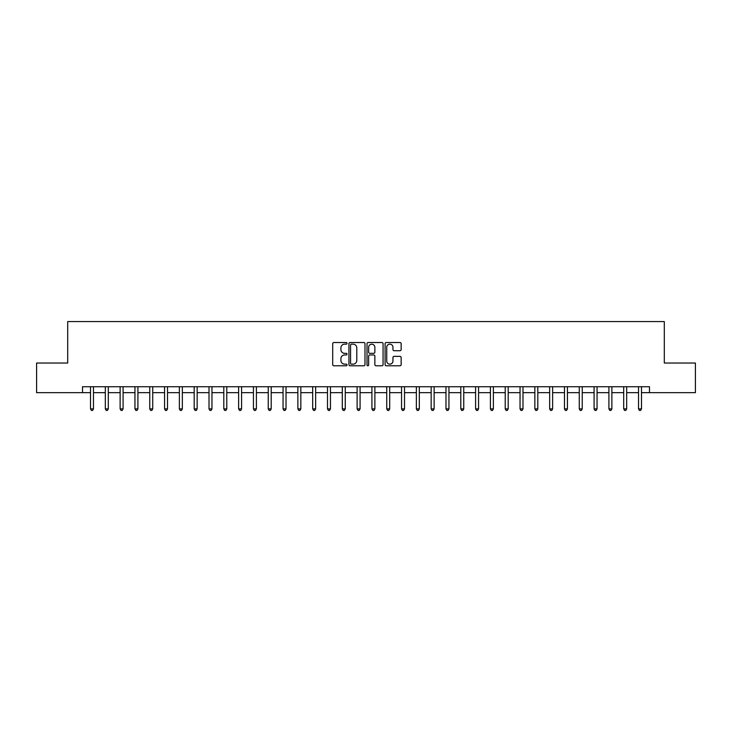 <?xml version="1.0" encoding="UTF-8"?>
<svg xmlns="http://www.w3.org/2000/svg" width="732" height="732" viewBox="0 0 732 732"><rect width="100%" height="100%" fill="white"/><g stroke="black" fill="none" stroke-linecap="round" stroke-linejoin="round"><path stroke-width="1.1" d="M347.041 343.335A0.814 0.814 0 0 0 346.227 342.521L333.874 342.521A1.162 1.162 0 0 0 332.703 343.683L332.703 364.618A1.162 1.162 0 0 0 333.874 365.78L346.227 365.78A0.814 0.814 0 0 0 347.041 364.966A0.814 0.814 0 0 0 346.227 364.152L344.626 364.152A3.724 3.724 0 0 1 340.911 360.428L340.911 358.689A3.724 3.724 0 0 1 344.626 354.965L346.227 354.965A0.814 0.814 0 0 0 347.041 354.151A0.814 0.814 0 0 0 346.227 353.336L344.626 353.336A3.724 3.724 0 0 1 340.911 349.612L340.911 347.874A3.724 3.724 0 0 1 344.626 344.15L346.227 344.15A0.814 0.814 0 0 0 347.041 343.335M399.992 350.72A1.162 1.162 0 0 0 401.154 349.557L401.154 343.683A1.162 1.162 0 0 0 399.992 342.521L386.267 342.521A1.162 1.162 0 0 0 385.105 343.683L385.105 364.618A1.162 1.162 0 0 0 386.267 365.78L399.992 365.78A1.162 1.162 0 0 0 401.154 364.618L401.154 357.527A1.162 1.162 0 0 0 399.992 356.365L394.118 356.365A1.162 1.162 0 0 0 392.956 357.527L392.956 361.041A3.111 3.111 0 0 1 389.845 364.152A3.111 3.111 0 0 1 386.734 361.041L386.734 347.261A3.111 3.111 0 0 1 389.845 344.15A3.111 3.111 0 0 1 392.956 347.261L392.956 349.557A1.162 1.162 0 0 0 394.118 350.72L399.992 350.72M82.515 392.663L36.6 392.663L36.6 363.035L67.701 363.035L67.701 321.568L664.299 321.568L664.299 363.035L695.4 363.035L695.4 392.663L649.485 392.663L649.485 386.734L82.515 386.734L82.515 392.663L90.512 392.663M364.984 343.683A1.162 1.162 0 0 0 363.822 342.521L350.097 342.521A1.162 1.162 0 0 0 348.935 343.683L348.935 364.618A1.162 1.162 0 0 0 350.097 365.78L363.822 365.78A1.162 1.162 0 0 0 364.984 364.618L364.984 343.683M368.178 342.521L381.903 342.521A1.162 1.162 0 0 1 383.065 343.683L383.065 364.618A1.162 1.162 0 0 1 381.903 365.78L376.028 365.78A1.162 1.162 0 0 1 374.866 364.618L374.866 356.127A1.162 1.162 0 0 0 373.704 354.965L369.806 354.965A1.162 1.162 0 0 0 368.644 356.127L368.644 364.966A0.814 0.814 0 0 1 367.83 365.78A0.814 0.814 0 0 1 367.016 364.966L367.016 343.683A1.162 1.162 0 0 1 368.178 342.521M93.476 392.663L105.326 392.663M108.29 392.663L120.13 392.663M123.095 392.663L134.944 392.663M137.909 392.663L149.758 392.663M152.723 392.663L164.572 392.663M167.527 392.663L179.377 392.663M182.341 392.663L194.19 392.663M197.155 392.663L209.004 392.663M211.96 392.663L223.809 392.663M226.774 392.663L238.623 392.663M241.587 392.663L253.437 392.663M256.401 392.663L268.251 392.663M271.206 392.663L283.055 392.663M286.02 392.663L297.869 392.663M300.834 392.663L312.683 392.663M315.638 392.663L327.488 392.663M330.452 392.663L342.302 392.663M345.266 392.663L357.115 392.663M360.08 392.663L371.92 392.663M374.885 392.663L386.734 392.663M389.698 392.663L401.548 392.663M404.512 392.663L416.362 392.663M419.317 392.663L431.166 392.663M434.131 392.663L445.98 392.663M448.945 392.663L460.794 392.663M463.749 392.663L475.599 392.663M478.563 392.663L490.413 392.663M493.377 392.663L505.226 392.663M508.191 392.663L520.04 392.663M522.996 392.663L534.845 392.663M537.81 392.663L549.659 392.663M552.623 392.663L564.473 392.663M567.428 392.663L579.277 392.663M582.242 392.663L594.091 392.663M597.056 392.663L608.905 392.663M611.87 392.663L623.71 392.663M626.674 392.663L638.524 392.663M641.488 392.663L649.485 392.663M351.378 344.15A0.814 0.814 0 0 0 350.564 344.964L350.564 363.337A0.814 0.814 0 0 0 351.378 364.152L353.062 364.152A3.724 3.724 0 0 0 356.786 360.428L356.786 347.874A3.724 3.724 0 0 0 353.062 344.15L351.378 344.15M374.866 347.316A3.111 3.111 0 0 0 371.755 344.205A3.111 3.111 0 0 0 368.644 347.316L368.644 352.174A1.162 1.162 0 0 0 369.806 353.336L373.704 353.336A1.162 1.162 0 0 0 374.866 352.174L374.866 347.316M93.623 386.734L93.559 386.889A1.18 1.18 89.9 0 0 93.476 387.329L93.476 408.895L90.512 408.895L90.512 387.329A1.18 1.18 89.9 0 0 90.429 386.889L90.365 386.734M93.476 408.895L92.589 410.432L91.399 410.432L90.512 408.895M108.428 386.734L108.373 386.889A1.18 1.18 0 0 0 108.29 387.329L108.29 408.895L105.326 408.895L105.326 387.329A1.18 1.18 0 0 0 105.234 386.889L105.179 386.734M108.29 408.895L107.394 410.432L106.213 410.432L105.326 408.895M123.241 386.734L123.186 386.889A1.18 1.18 0 0 0 123.095 387.329L123.095 408.895L120.13 408.895L120.13 387.329A1.18 1.18 0 0 0 120.048 386.889L119.993 386.734M123.095 408.895L122.207 410.432L121.027 410.432L120.13 408.895M138.055 386.734L137.991 386.889A1.18 1.18 0 0 0 137.909 387.329L137.909 408.895L134.944 408.895L134.944 387.329A1.18 1.18 0 0 0 134.862 386.889L134.798 386.734M137.909 408.895L137.021 410.432L135.832 410.432L134.944 408.895M152.869 386.734L152.805 386.889A1.18 1.18 0 0 0 152.723 387.329L152.723 408.895L149.758 408.895L149.758 387.329A1.18 1.18 0 0 0 149.676 386.889L149.612 386.734M152.723 408.895L151.835 410.432L150.646 410.432L149.758 408.895M167.674 386.734L167.619 386.889A1.18 1.18 0 0 0 167.527 387.329L167.527 408.895L164.572 408.895L164.572 387.329A1.18 1.18 0 0 0 164.48 386.889L164.425 386.734M167.527 408.895L166.64 410.432L165.459 410.432L164.572 408.895M182.488 386.734L182.424 386.889A1.18 1.18 0 0 0 182.341 387.329L182.341 408.895L179.377 408.895L179.377 387.329A1.18 1.18 0 0 0 179.294 386.889L179.23 386.734M182.341 408.895L181.454 410.432L180.264 410.432L179.377 408.895M197.301 386.734L197.237 386.889A1.18 1.18 0 0 0 197.155 387.329L197.155 408.895L194.19 408.895L194.19 387.329A1.18 1.18 0 0 0 194.108 386.889L194.044 386.734M197.155 408.895L196.268 410.432L195.078 410.432L194.19 408.895M212.106 386.734L212.051 386.889A1.18 1.18 0 0 0 211.96 387.329L211.96 408.895L209.004 408.895L209.004 387.329A1.18 1.18 0 0 0 208.913 386.889L208.858 386.734M211.96 408.895L211.072 410.432L209.892 410.432L209.004 408.895M226.92 386.734L226.865 386.889A1.18 1.18 0 0 0 226.774 387.329L226.774 408.895L223.809 408.895L223.809 387.329A1.18 1.18 0 0 0 223.727 386.889L223.663 386.734M226.774 408.895L225.886 410.432L224.706 410.432L223.809 408.895M241.734 386.734L241.67 386.889A1.18 1.18 0 0 0 241.587 387.329L241.587 408.895L238.623 408.895L238.623 387.329A1.18 1.18 0 0 0 238.541 386.889L238.476 386.734M241.587 408.895L240.7 410.432L239.51 410.432L238.623 408.895M256.548 386.734L256.484 386.889A1.18 1.18 0 0 0 256.401 387.329L256.401 408.895L253.437 408.895L253.437 387.329A1.18 1.18 0 0 0 253.345 386.889L253.29 386.734M256.401 408.895L255.505 410.432L254.324 410.432L253.437 408.895M271.352 386.734L271.298 386.889A1.18 1.18 0 0 0 271.206 387.329L271.206 408.895L268.251 408.895L268.251 387.329A1.18 1.18 0 0 0 268.159 386.889L268.104 386.734M271.206 408.895L270.318 410.432L269.138 410.432L268.251 408.895M286.166 386.734L286.102 386.889A1.18 1.18 0 0 0 286.02 387.329L286.02 408.895L283.055 408.895L283.055 387.329A1.18 1.18 0 0 0 282.973 386.889L282.909 386.734M286.02 408.895L285.132 410.432L283.943 410.432L283.055 408.895M300.98 386.734L300.916 386.889A1.18 1.18 0 0 0 300.834 387.329L300.834 408.895L297.869 408.895L297.869 387.329A1.18 1.18 0 0 0 297.787 386.889L297.723 386.734M300.834 408.895L299.946 410.432L298.757 410.432L297.869 408.895M315.785 386.734L315.73 386.889A1.18 1.18 0 0 0 315.638 387.329L315.638 408.895L312.683 408.895L312.683 387.329A1.18 1.18 0 0 0 312.591 386.889L312.537 386.734M315.638 408.895L314.751 410.432L313.57 410.432L312.683 408.895M330.599 386.734L330.535 386.889A1.18 1.18 0 0 0 330.452 387.329L330.452 408.895L327.488 408.895L327.488 387.329A1.18 1.18 0 0 0 327.405 386.889L327.341 386.734M330.452 408.895L329.565 410.432L328.375 410.432L327.488 408.895M345.413 386.734L345.348 386.889A1.18 1.18 0 0 0 345.266 387.329L345.266 408.895L342.302 408.895L342.302 387.329A1.18 1.18 0 0 0 342.219 386.889L342.155 386.734M345.266 408.895L344.379 410.432L343.189 410.432L342.302 408.895M360.217 386.734L360.162 386.889A1.18 1.18 0 0 0 360.08 387.329L360.08 408.895L357.115 408.895L357.115 387.329A1.18 1.18 0 0 0 357.024 386.889L356.969 386.734M360.08 408.895L359.183 410.432L358.003 410.432L357.115 408.895M375.031 386.734L374.976 386.889A1.18 1.18 0 0 0 374.885 387.329L374.885 408.895L371.92 408.895L371.92 387.329A1.18 1.18 0 0 0 371.838 386.889L371.783 386.734M374.885 408.895L373.997 410.432L372.817 410.432L371.92 408.895M389.845 386.734L389.781 386.889A1.18 1.18 0 0 0 389.698 387.329L389.698 408.895L386.734 408.895L386.734 387.329A1.18 1.18 0 0 0 386.652 386.889L386.588 386.734M389.698 408.895L388.811 410.432L387.621 410.432L386.734 408.895M404.659 386.734L404.595 386.889A1.18 1.18 0 0 0 404.512 387.329L404.512 408.895L401.548 408.895L401.548 387.329A1.18 1.18 0 0 0 401.465 386.889L401.401 386.734M404.512 408.895L403.625 410.432L402.435 410.432L401.548 408.895M419.463 386.734L419.409 386.889A1.18 1.18 0 0 0 419.317 387.329L419.317 408.895L416.362 408.895L416.362 387.329A1.18 1.18 0 0 0 416.27 386.889L416.215 386.734M419.317 408.895L418.43 410.432L417.249 410.432L416.362 408.895M434.277 386.734L434.213 386.889A1.18 1.18 0 0 0 434.131 387.329L434.131 408.895L431.166 408.895L431.166 387.329A1.18 1.18 0 0 0 431.084 386.889L431.02 386.734M434.131 408.895L433.243 410.432L432.054 410.432L431.166 408.895M449.091 386.734L449.027 386.889A1.18 1.18 0 0 0 448.945 387.329L448.945 408.895L445.98 408.895L445.98 387.329A1.18 1.18 0 0 0 445.898 386.889L445.834 386.734M448.945 408.895L448.057 410.432L446.868 410.432L445.98 408.895M463.896 386.734L463.841 386.889A1.18 1.18 0 0 0 463.749 387.329L463.749 408.895L460.794 408.895L460.794 387.329A1.18 1.18 0 0 0 460.703 386.889L460.648 386.734M463.749 408.895L462.862 410.432L461.682 410.432L460.794 408.895M478.71 386.734L478.655 386.889A1.18 1.18 0 0 0 478.563 387.329L478.563 408.895L475.599 408.895L475.599 387.329A1.18 1.18 0 0 0 475.516 386.889L475.452 386.734M478.563 408.895L477.676 410.432L476.495 410.432L475.599 408.895M493.524 386.734L493.459 386.889A1.18 1.18 0 0 0 493.377 387.329L493.377 408.895L490.413 408.895L490.413 387.329A1.18 1.18 0 0 0 490.33 386.889L490.266 386.734M493.377 408.895L492.49 410.432L491.3 410.432L490.413 408.895M508.337 386.734L508.273 386.889A1.18 1.18 0 0 0 508.191 387.329L508.191 408.895L505.226 408.895L505.226 387.329A1.18 1.18 0 0 0 505.135 386.889L505.08 386.734M508.191 408.895L507.294 410.432L506.114 410.432L505.226 408.895M523.142 386.734L523.087 386.889A1.18 1.18 0 0 0 522.996 387.329L522.996 408.895L520.04 408.895L520.04 387.329A1.18 1.18 0 0 0 519.949 386.889L519.894 386.734M522.996 408.895L522.108 410.432L520.928 410.432L520.04 408.895M537.956 386.734L537.892 386.889A1.18 1.18 0 0 0 537.81 387.329L537.81 408.895L534.845 408.895L534.845 387.329A1.18 1.18 0 0 0 534.763 386.889L534.699 386.734M537.81 408.895L536.922 410.432L535.733 410.432L534.845 408.895M552.77 386.734L552.706 386.889A1.18 1.18 0 0 0 552.623 387.329L552.623 408.895L549.659 408.895L549.659 387.329A1.18 1.18 0 0 0 549.576 386.889L549.512 386.734M552.623 408.895L551.736 410.432L550.546 410.432L549.659 408.895M567.574 386.734L567.52 386.889A1.18 1.18 0 0 0 567.428 387.329L567.428 408.895L564.473 408.895L564.473 387.329A1.18 1.18 0 0 0 564.381 386.889L564.326 386.734M567.428 408.895L566.541 410.432L565.36 410.432L564.473 408.895M582.388 386.734L582.324 386.889A1.18 1.18 0 0 0 582.242 387.329L582.242 408.895L579.277 408.895L579.277 387.329A1.18 1.18 0 0 0 579.195 386.889L579.131 386.734M582.242 408.895L581.354 410.432L580.165 410.432L579.277 408.895M597.202 386.734L597.138 386.889A1.18 1.18 0 0 0 597.056 387.329L597.056 408.895L594.091 408.895L594.091 387.329A1.18 1.18 0 0 0 594.009 386.889L593.945 386.734M597.056 408.895L596.168 410.432L594.979 410.432L594.091 408.895M612.007 386.734L611.952 386.889A1.18 1.18 0 0 0 611.87 387.329L611.87 408.895L608.905 408.895L608.905 387.329A1.18 1.18 0 0 0 608.814 386.889L608.759 386.734M611.87 408.895L610.973 410.432L609.793 410.432L608.905 408.895M626.821 386.734L626.766 386.889A1.18 1.18 0 0 0 626.674 387.329L626.674 408.895L623.71 408.895L623.71 387.329A1.18 1.18 0 0 0 623.627 386.889L623.572 386.734M626.674 408.895L625.787 410.432L624.606 410.432L623.71 408.895M641.635 386.734L641.571 386.889A1.18 1.18 0 0 0 641.488 387.329L641.488 408.895L638.524 408.895L638.524 387.329A1.18 1.18 0 0 0 638.441 386.889L638.377 386.734M641.488 408.895L640.601 410.432L639.411 410.432L638.524 408.895"/></g></svg>
